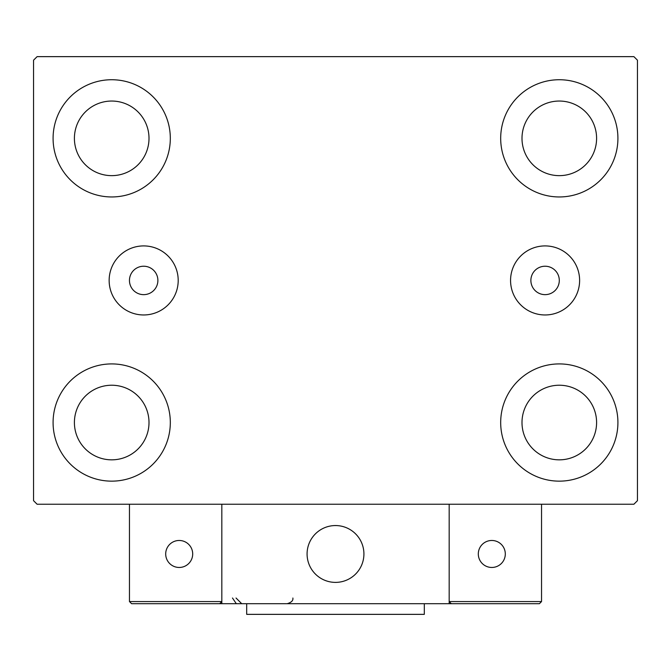 <?xml version="1.0" encoding="UTF-8"?>
<svg xmlns="http://www.w3.org/2000/svg" width="671" height="671" viewBox="0 0 671 671"><rect width="100%" height="100%" fill="white"/><g stroke="black" fill="none" stroke-linecap="round" stroke-linejoin="round"><path stroke-width="1.01" d="M157.886 280.436A14.208 14.208 0 0 0 143.669 266.228A14.208 14.208 0 0 0 129.461 280.436A14.208 14.208 0 0 0 143.669 294.644A14.208 14.208 0 0 0 157.886 280.436M559.295 280.436A14.208 14.208 0 0 0 545.087 266.228A14.208 14.208 0 0 0 530.878 280.436A14.208 14.208 0 0 0 545.087 294.644A14.208 14.208 0 0 0 559.295 280.436M579.618 280.436A34.531 34.531 0 0 0 545.087 245.913A34.531 34.531 0 0 0 510.564 280.436A34.531 34.531 0 0 0 545.087 314.967A34.531 34.531 0 0 0 579.618 280.436M178.201 280.436A34.531 34.531 0 0 0 143.669 245.913A34.531 34.531 0 0 0 109.147 280.436A34.531 34.531 0 0 0 143.669 314.967A34.531 34.531 0 0 0 178.201 280.436M53.084 422.529A58.612 58.612 0 0 1 111.705 363.917A58.612 58.612 0 0 1 170.317 422.529A58.612 58.612 0 0 1 111.705 481.149A58.612 58.612 0 0 1 53.084 422.529M500.683 138.343A58.612 58.612 0 0 1 559.295 79.732A58.612 58.612 0 0 1 617.916 138.343A58.612 58.612 0 0 1 559.295 196.955A58.612 58.612 0 0 1 500.683 138.343M500.683 422.529A58.612 58.612 0 0 1 559.295 363.917A58.612 58.612 0 0 1 617.916 422.529A58.612 58.612 0 0 1 559.295 481.149A58.612 58.612 0 0 1 500.683 422.529M53.084 138.343A58.612 58.612 0 0 1 111.705 79.732A58.612 58.612 0 0 1 170.317 138.343A58.612 58.612 0 0 1 111.705 196.955A58.612 58.612 0 0 1 53.084 138.343M74.406 138.343A37.299 37.299 0 0 1 111.705 101.044A37.299 37.299 0 0 1 149.004 138.343A37.299 37.299 0 0 1 111.705 175.643A37.299 37.299 0 0 1 74.406 138.343M521.996 422.529A37.299 37.299 0 0 1 559.295 385.229A37.299 37.299 0 0 1 596.594 422.529A37.299 37.299 0 0 1 559.295 459.836A37.299 37.299 0 0 1 521.996 422.529M521.996 138.343A37.299 37.299 0 0 1 559.295 101.044A37.299 37.299 0 0 1 596.594 138.343A37.299 37.299 0 0 1 559.295 175.643A37.299 37.299 0 0 1 521.996 138.343M74.406 422.529A37.299 37.299 0 0 1 111.705 385.229A37.299 37.299 0 0 1 149.004 422.529A37.299 37.299 0 0 1 111.705 459.836A37.299 37.299 0 0 1 74.406 422.529M633.894 56.641L37.106 56.641L33.55 60.189L33.55 500.683L37.106 504.24L633.894 504.24L637.45 500.683L637.45 60.189L633.894 56.641M307.083 553.969A28.417 28.417 0 0 1 335.5 525.552A28.417 28.417 0 0 1 363.917 553.969A28.417 28.417 0 0 1 335.5 582.386A28.417 28.417 0 0 1 307.083 553.969M449.176 603.699L221.824 603.699L221.824 504.24L449.176 504.24L449.176 603.699L451.306 603.699L449.176 601.568L449.176 504.24L541.539 504.24L541.539 601.568L539.409 603.699L451.306 603.699L449.176 601.568L541.539 601.568L539.409 603.699L479.723 603.699M340.323 581.975A28.417 28.417 0 0 0 363.506 549.146A28.417 28.417 0 0 0 330.677 525.963A28.417 28.417 0 0 0 307.494 558.792A28.417 28.417 0 0 0 340.323 581.975M221.824 603.699L131.591 603.699L129.461 601.568L129.461 504.24M221.824 601.568L219.694 603.699L221.824 601.568L129.461 601.568L131.591 603.699L189.851 603.699M478.306 553.969A13.495 13.495 0 0 0 491.801 567.465A13.495 13.495 0 0 0 505.305 553.969A13.495 13.495 0 0 0 491.801 540.474A13.495 13.495 0 0 0 478.306 553.969M179.199 567.465A13.495 13.495 0 0 0 192.694 553.969A13.495 13.495 0 0 0 179.199 540.474A13.495 13.495 0 0 0 165.695 553.969A13.495 13.495 0 0 0 179.199 567.465M424.307 603.699L424.307 614.359L246.693 614.359L246.693 603.699M232.485 598.02L236.033 603.288M236.033 598.02L241.719 603.699M292.875 598.02L292.875 598.02C293.319 600.553 291.424 602.449 287.188 603.699"/></g></svg>
